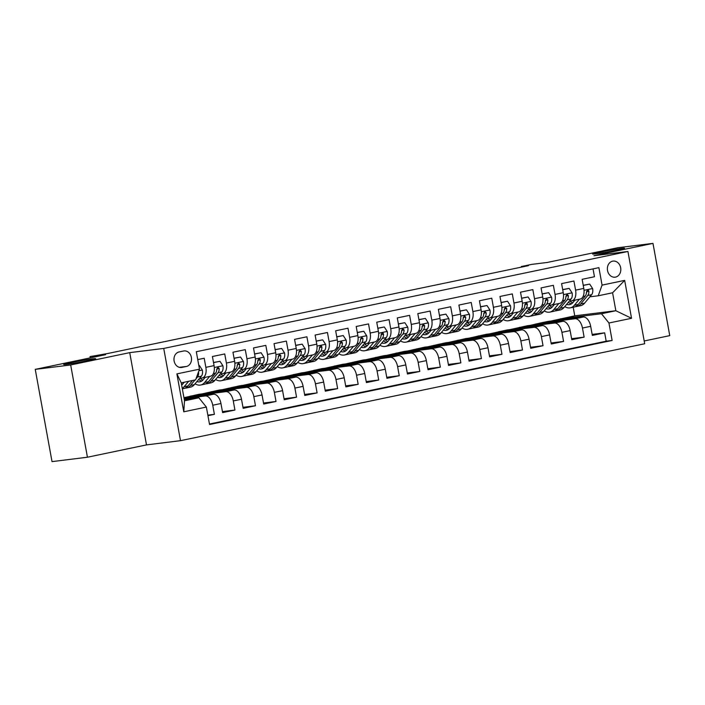 <?xml version="1.0" encoding="UTF-8"?>
<svg xmlns="http://www.w3.org/2000/svg" width="705" height="705" viewBox="0 0 705 705"><rect width="100%" height="100%" fill="white"/><g stroke="black" fill="none" stroke-linecap="round" stroke-linejoin="round"><path stroke-width="1.06" d="M595.425 253.897A16.233 0.626 169.7 0 1 592.597 254.056A16.233 0.626 169.7 0 1 603.771 251.421A16.233 0.626 169.7 0 1 621.713 248.407A16.233 0.626 169.7 0 1 624.542 248.248A16.233 0.626 169.7 0 1 613.376 250.883A16.233 0.626 169.7 0 1 595.425 253.897M66.517 364.335A16.233 0.626 169.7 0 1 63.697 364.494A16.233 0.626 169.7 0 1 74.862 361.859A16.233 0.626 169.7 0 1 92.813 358.845A16.233 0.626 169.7 0 1 95.633 358.686A16.233 0.626 169.7 0 1 84.468 361.321A16.233 0.626 169.7 0 1 66.517 364.335M612.636 261.158A8.116 6.706 82.9 0 0 607.472 270.235A8.116 6.706 82.9 0 0 615.086 277.188A8.116 6.706 82.9 0 0 615.535 277.118A8.116 6.706 82.9 0 0 620.708 268.041A8.116 6.706 82.9 0 0 613.094 261.088A8.116 6.706 82.9 0 0 612.636 261.158M644.203 340.973L669.75 335.633L652.98 243.384L617.562 247.772L547.212 262.463L531.623 264.393L521.356 266.534L521.462 267.116M180.498 440.678L644.705 343.749L627.935 251.491L163.736 348.429L180.498 440.678L146.49 444.899L129.729 352.641L70.676 364.97L87.438 457.228L146.49 444.899M87.438 457.228L52.02 461.616L35.25 369.367L105.6 354.677L90.011 356.607L90.249 357.876M70.676 364.97L35.25 369.367M593.028 268.878L594.465 276.739L582.136 279.321L583.793 288.415L575.58 290.134A10.143 5.702 78.2 0 1 571.984 300.771A10.143 5.702 78.2 0 1 571.72 300.806L569.332 301.106M575.58 290.134L573.923 281.031L561.594 283.604L563.251 292.707L555.038 294.426A10.143 5.702 78.2 0 1 551.442 305.054A10.143 5.702 78.2 0 1 551.178 305.098L548.798 305.397M555.038 294.426L553.381 285.322L541.061 287.896L542.709 296.999L534.496 298.708A10.143 5.702 78.2 0 1 530.9 309.345A10.143 5.702 78.2 0 1 530.645 309.389L528.257 309.68M534.496 298.708L532.839 289.614L520.519 292.187L522.176 301.282L513.954 303A10.143 5.702 78.2 0 1 510.358 313.637A10.143 5.702 78.2 0 1 510.103 313.672L507.715 313.972M513.954 303L512.306 293.897L499.977 296.47L501.634 305.573L493.412 307.292A10.143 5.702 78.2 0 1 489.825 317.92A10.143 5.702 78.2 0 1 489.561 317.964L487.173 318.263M493.412 307.292L491.764 298.189L479.435 300.762L481.092 309.865L472.879 311.575A10.143 5.702 78.2 0 1 469.283 322.211A10.143 5.702 78.2 0 1 469.019 322.255L466.631 322.546M472.879 311.575L471.222 302.48L458.902 305.054L460.55 314.148L452.337 315.866A10.143 5.702 78.2 0 1 448.741 326.503A10.143 5.702 78.2 0 1 448.477 326.547L446.098 326.838M452.337 315.866L450.68 306.763L438.36 309.336L440.008 318.44L431.795 320.158A10.143 5.702 78.2 0 1 428.199 330.786A10.143 5.702 78.2 0 1 427.944 330.83L425.556 331.13M431.795 320.158L430.138 311.055L417.818 313.628L419.475 322.731L411.253 324.441A10.143 5.702 78.2 0 1 407.657 335.078A10.143 5.702 78.2 0 1 407.402 335.122L405.014 335.421M411.253 324.441L409.605 315.346L397.276 317.92L398.933 327.014L390.72 328.733A10.143 5.702 78.2 0 1 387.124 339.369A10.143 5.702 78.2 0 1 386.86 339.413L384.472 339.704M390.72 328.733L389.063 319.629L376.734 322.203L378.391 331.306L370.178 333.024A10.143 5.702 78.2 0 1 366.582 343.652A10.143 5.702 78.2 0 1 366.318 343.696L363.939 343.996M370.178 333.024L368.521 323.921L356.201 326.494L357.849 335.598L349.636 337.316A10.143 5.702 78.2 0 1 346.04 347.944A10.143 5.702 78.2 0 1 345.776 347.988L343.397 348.288M349.636 337.316L347.979 328.213L335.659 330.786L337.307 339.889L329.094 341.599A10.143 5.702 78.2 0 1 325.498 352.236A10.143 5.702 78.2 0 1 325.243 352.28L322.855 352.57M329.094 341.599L327.437 332.496L315.117 335.069L316.774 344.172L308.552 345.891A10.143 5.702 78.2 0 1 304.965 356.519A10.143 5.702 78.2 0 1 304.701 356.563L302.313 356.862M308.552 345.891L306.904 336.787L294.575 339.361L296.232 348.464L288.019 350.182A10.143 5.702 78.2 0 1 284.423 360.81A10.143 5.702 78.2 0 1 284.159 360.854L281.771 361.154M288.019 350.182L286.362 341.079L274.033 343.652L275.69 352.756L267.477 354.465A10.143 5.702 78.2 0 1 263.882 365.102A10.143 5.702 78.2 0 1 263.617 365.146L261.238 365.437M267.477 354.465L265.82 345.371L253.5 347.944L255.148 357.038L246.935 358.757A10.143 5.702 78.2 0 1 243.34 369.394A10.143 5.702 78.2 0 1 243.084 369.429L240.696 369.728M246.935 358.757L245.278 349.654L232.958 352.227L234.615 361.33L226.393 363.049A10.143 5.702 78.2 0 1 222.798 373.676A10.143 5.702 78.2 0 1 222.542 373.72L220.154 374.02M226.393 363.049L224.745 353.945L212.416 356.519L214.073 365.622A10.143 5.702 78.2 0 1 210.478 376.25L202.264 377.968A10.143 5.702 78.2 0 1 202 378.012L199.612 378.303M207.94 415.686L214.399 414.337L207.834 415.148M183.987 397.902L213.483 394.245A10.143 5.702 78.2 0 1 220.956 403.516L222.613 412.619L234.932 410.046L222.428 411.597M183.943 397.69L198.881 394.315L234.016 389.962A10.143 5.702 -101.8 0 1 241.498 399.233L243.155 408.327L255.474 405.754L242.969 407.305M201.93 393.936L219.422 390.024L254.558 385.67A10.143 5.702 -101.8 0 1 262.04 394.941L263.696 404.044L276.016 401.471L263.511 403.022M222.472 389.645L239.956 385.741L275.1 381.379A10.143 5.702 -101.8 0 1 282.582 390.649L284.23 399.753L296.558 397.179L284.044 398.73M243.005 385.362L260.498 381.449L295.642 377.096A10.143 5.702 -101.8 0 1 303.115 386.366L304.771 395.461L317.1 392.888L304.586 394.439M263.547 381.07L281.039 377.157L316.175 372.804A10.143 5.702 -101.8 0 1 323.657 382.075L325.313 391.178L337.633 388.605L325.128 390.156M284.089 376.778L301.581 372.875L336.717 368.512A10.143 5.702 -101.8 0 1 344.199 377.783L345.855 386.886L358.175 384.313L345.67 385.864M304.63 372.496L322.114 368.583L357.259 364.229A10.143 5.702 -101.8 0 1 364.741 373.5L366.397 382.595L378.717 380.021L366.203 381.572M325.172 368.204L342.656 364.291L377.801 359.938A10.143 5.702 -101.8 0 1 385.282 369.208L386.93 378.312L399.259 375.739L386.745 377.29M345.706 363.912L363.198 359.999L398.343 355.646A10.143 5.702 -101.8 0 1 405.816 364.917L407.472 374.02L419.801 371.447L407.287 372.998M366.248 359.629L383.74 355.717L418.876 351.354A10.143 5.702 -101.8 0 1 426.358 360.625L428.014 369.728L440.334 367.155L427.829 368.706M386.789 355.338L404.282 351.425L439.418 347.071A10.143 5.702 -101.8 0 1 446.899 356.342L448.556 365.446L460.876 362.872L448.371 364.423M407.331 351.046L424.815 347.133L459.96 342.78A10.143 5.702 -101.8 0 1 467.441 352.051L469.089 361.154L481.418 358.581L468.904 360.132M427.873 346.763L445.357 342.85L480.502 338.488A10.143 5.702 -101.8 0 1 487.983 347.759L489.631 356.862L501.96 354.289L489.446 355.84M448.406 342.471L465.899 338.559L501.043 334.205A10.143 5.702 -101.8 0 1 508.516 343.476L510.173 352.57L522.493 349.997L509.988 351.548M468.948 338.18L486.441 334.267L521.577 329.914A10.143 5.702 -101.8 0 1 529.058 339.184L530.715 348.288L543.035 345.714L530.53 347.265M489.49 333.888L506.983 329.984L542.119 325.622A10.143 5.702 -101.8 0 1 549.6 334.893L551.257 343.996L563.577 341.423L551.072 342.974M510.032 329.605L527.516 325.692L562.66 321.339A10.143 5.702 -101.8 0 1 570.142 330.61L571.79 339.704L584.119 337.131L571.605 338.682M90.011 356.607L107.371 353.584L528.442 265.662L521.356 266.534M181.89 367.411L186.411 366.468A7.861 6.495 82.9 0 0 191.416 357.673A7.861 6.495 82.9 0 0 184.04 350.931A7.861 6.495 82.9 0 0 183.6 351.002L179.088 351.945A7.861 6.495 82.9 0 0 174.073 360.74A7.861 6.495 82.9 0 0 181.458 367.481A7.861 6.495 82.9 0 0 181.89 367.411L181.018 367.517M598.21 295.783L602.07 285.111L598.898 267.653L196.307 351.716L199.48 369.173L195.629 379.845L181.247 382.85L184.507 400.801L198.889 397.796L206.371 407.067L209.544 424.525L612.125 340.462L608.953 323.005L601.471 313.734L615.853 310.738L612.592 292.778L598.21 295.783L589.874 296.814M602.07 285.111L624.665 280.387L631.548 318.29L608.953 323.005M206.371 407.067L183.776 411.79L176.885 373.888L199.48 369.173M530.565 325.313L539.845 323.119L574.98 318.766A10.143 5.702 78.2 0 1 582.462 328.036L584.119 337.131M539.845 323.119L548.058 321.401L583.202 317.047L574.98 318.766M519.303 327.411L554.447 323.049A10.143 5.702 78.2 0 1 561.92 332.319L563.577 341.423M498.761 331.694L533.905 327.34A10.143 5.702 78.2 0 1 541.387 336.611L543.035 345.714M478.219 335.985L513.363 331.632A10.143 5.702 78.2 0 1 520.845 340.903L522.493 349.997M457.686 340.277L492.821 335.915A10.143 5.702 78.2 0 1 500.303 345.186L501.96 354.289M437.144 344.56L472.279 340.207A10.143 5.702 78.2 0 1 479.761 349.477L481.418 358.581M416.602 348.852L451.746 344.498A10.143 5.702 78.2 0 1 459.219 353.769L460.876 362.872M396.06 353.143L431.204 348.781A10.143 5.702 78.2 0 1 438.686 358.052L440.334 367.155M375.518 357.426L410.662 353.073A10.143 5.702 78.2 0 1 418.144 362.344L419.801 371.447M354.985 361.718L390.121 357.364A10.143 5.702 78.2 0 1 397.602 366.635L399.259 375.739M334.443 366.01L369.579 361.656A10.143 5.702 78.2 0 1 377.06 370.927L378.717 380.021M313.901 370.301L349.046 365.939A10.143 5.702 78.2 0 1 356.527 375.21L358.175 384.313M293.359 374.584L328.504 370.231A10.143 5.702 78.2 0 1 335.985 379.501L337.633 388.605M272.826 378.876L307.962 374.522A10.143 5.702 78.2 0 1 315.443 383.793L317.1 392.888M252.284 383.168L287.42 378.805A10.143 5.702 78.2 0 1 294.901 388.076L296.558 397.179M231.742 387.45L266.887 383.097A10.143 5.702 78.2 0 1 274.36 392.368L276.016 401.471M211.2 391.742L246.345 387.389A10.143 5.702 78.2 0 1 253.826 396.659L255.474 405.754M190.658 396.034L225.803 391.672A10.143 5.702 78.2 0 1 233.285 400.942L234.932 410.046M184.111 398.589L205.261 395.963A10.143 5.702 78.2 0 1 212.743 405.234L214.399 414.337M209.456 424.04L606.177 341.202L604.661 332.848L592.147 334.399M583.202 317.047A10.143 5.702 -101.8 0 1 590.675 326.318L592.332 335.421L604.661 332.848M197.744 359.585L204.203 358.237L205.851 367.331A10.143 5.702 78.2 0 1 202.264 377.968M184.296 399.612L198.889 397.796M129.729 352.641L163.736 348.429M652.98 243.384L593.927 255.712L627.935 251.491M551.107 321.022L574.76 315.831L615.853 310.738L631.548 318.29M574.76 315.831L573.2 307.23M560.387 318.827L601.471 313.734M201.471 395.734L201.33 394.959L190.711 396.281M192.016 396.906L201.33 394.959M212.557 392.623L221.872 390.676L211.244 391.989M222.013 391.451L221.872 390.676M230.755 372.002A10.143 5.702 -101.8 0 0 231.02 371.967A10.143 5.702 -101.8 0 0 234.615 361.33M233.099 388.332L242.414 386.384L231.786 387.706M242.555 387.16L242.414 386.384M251.297 367.719A10.143 5.702 -101.8 0 0 251.553 367.675A10.143 5.702 -101.8 0 0 255.148 357.038M253.633 384.04L262.956 382.092L252.328 383.414M263.097 382.868L262.956 382.092M271.839 363.427A10.143 5.702 -101.8 0 0 272.095 363.383A10.143 5.702 -101.8 0 0 275.69 352.756M274.175 379.757L283.498 377.81L272.87 379.123M283.639 378.576L283.498 377.81M292.372 359.136A10.143 5.702 -101.8 0 0 292.637 359.092A10.143 5.702 -101.8 0 0 296.232 348.464M294.716 375.465L304.031 373.518L293.403 374.84M304.172 374.293L304.031 373.518M312.914 354.853A10.143 5.702 -101.8 0 0 313.179 354.809A10.143 5.702 -101.8 0 0 316.774 344.172M315.258 371.174L324.573 369.226L313.945 370.548M324.714 370.002L324.573 369.226M333.456 350.561A10.143 5.702 -101.8 0 0 333.721 350.517A10.143 5.702 -101.8 0 0 337.307 339.889M335.8 366.882L345.115 364.943L334.487 366.256M345.256 365.71L345.115 364.943M353.998 346.27A10.143 5.702 -101.8 0 0 354.254 346.226A10.143 5.702 -101.8 0 0 357.849 335.598M356.333 362.599L365.657 360.652L355.029 361.965M365.798 361.427L365.657 360.652M374.54 341.987A10.143 5.702 -101.8 0 0 374.796 341.943A10.143 5.702 -101.8 0 0 378.391 331.306M376.875 358.307L386.199 356.36L375.571 357.682M386.331 357.135L386.199 356.36M395.073 337.695A10.143 5.702 -101.8 0 0 395.338 337.651A10.143 5.702 -101.8 0 0 398.933 327.014M397.417 354.016L406.732 352.077L396.104 353.39M406.873 352.844L406.732 352.077M415.615 333.403A10.143 5.702 -101.8 0 0 415.88 333.359A10.143 5.702 -101.8 0 0 419.475 322.731M417.959 349.733L427.274 347.785L416.646 349.098M427.415 348.561L427.274 347.785M436.157 329.12A10.143 5.702 -101.8 0 0 436.421 329.076A10.143 5.702 -101.8 0 0 440.008 318.44M438.492 345.441L447.816 343.494L437.188 344.815M447.957 344.269L447.816 343.494M456.699 324.829A10.143 5.702 -101.8 0 0 456.955 324.785A10.143 5.702 -101.8 0 0 460.55 314.148M459.034 341.149L468.358 339.211L457.73 340.524M468.499 339.977L468.358 339.211M477.241 320.537A10.143 5.702 -101.8 0 0 477.497 320.493A10.143 5.702 -101.8 0 0 481.092 309.865M479.576 336.867L488.891 334.919L478.272 336.232M489.032 335.695L488.891 334.919M497.774 316.254A10.143 5.702 -101.8 0 0 498.038 316.21A10.143 5.702 -101.8 0 0 501.634 305.573M500.118 332.575L509.433 330.627L498.805 331.949M509.574 331.403L509.433 330.627M518.316 311.962A10.143 5.702 -101.8 0 0 518.58 311.918A10.143 5.702 -101.8 0 0 522.176 301.282M520.66 328.283L529.975 326.336L519.347 327.658M530.116 327.111L529.975 326.336M538.858 307.671A10.143 5.702 -101.8 0 0 539.113 307.627A10.143 5.702 -101.8 0 0 542.709 296.999M541.193 324L550.517 322.053L539.889 323.366M550.658 322.82L550.517 322.053M559.4 303.379A10.143 5.702 -101.8 0 0 559.655 303.344A10.143 5.702 -101.8 0 0 563.251 292.707M561.735 319.709L571.059 317.761L560.431 319.083M571.2 318.537L571.059 317.761M606.177 341.202L612.125 340.462M579.933 299.096A10.143 5.702 -101.8 0 0 580.197 299.052A10.143 5.702 -101.8 0 0 583.793 288.415M181.247 382.85L176.885 373.888M184.507 400.801L183.776 411.79M624.665 280.387L612.592 292.778M184.181 382.233L182.745 383.969A16.1 9.042 78.2 0 1 181.643 385.036M188.632 381.308L184.093 386.763A19.405 10.901 78.2 0 1 182.26 388.411M198.854 365.71L199.444 365.587L202.405 370.143A6.724 3.772 78.2 0 1 201.383 376.179L194.368 384.613A19.405 10.901 78.2 0 1 190.368 387.168L186.464 387.979A19.405 10.901 -101.8 0 0 190.465 385.432L195.003 379.977M192.535 380.488L187.997 385.943A19.405 10.901 78.2 0 1 183.996 388.499L182.339 388.843M185.203 388.111A19.405 10.901 -101.8 0 0 186.464 387.979M182.383 384.366A16.1 9.042 78.2 0 1 181.441 383.89M196.025 378.744L197.479 376.999A6.724 3.772 -101.8 0 0 198.66 372.848L198.44 372.073M199.444 365.587L198.845 365.657M205.217 377.351L203.278 379.678A16.1 9.042 78.2 0 1 199.964 381.793A16.1 9.042 78.2 0 1 196.915 381.546M209.667 376.417L204.635 382.471A19.405 10.901 78.2 0 1 200.634 385.027A19.405 10.901 78.2 0 1 195.056 383.784M213.527 362.617L219.978 361.295L222.939 365.86A6.724 3.772 78.2 0 1 221.925 371.887L214.902 380.33A19.405 10.901 78.2 0 1 210.901 382.877L207.006 383.696A19.405 10.901 -101.8 0 0 210.998 381.141L218.021 372.707A6.724 3.772 -101.8 0 0 219.202 368.565L217.951 367.287L216.743 369.076A6.724 3.772 78.2 0 1 215.554 373.218L208.539 381.652A19.405 10.901 78.2 0 1 204.538 384.207L200.634 385.027M204.697 377.977A16.1 9.042 78.2 0 1 204.203 377.563M213.818 362.582L213.659 363.348M219.978 361.295L213.5 362.493M205.745 383.828A19.405 10.901 -101.8 0 0 207.006 383.696M198.607 379.519A16.1 9.042 -101.8 0 0 201.833 381M202.925 380.074A16.1 9.042 78.2 0 1 200.149 378.241M219.202 368.565L217.166 368.812A3.428 1.921 78.2 0 1 216.708 369.861M225.759 373.06L223.82 375.386A16.1 9.042 78.2 0 1 220.498 377.51A16.1 9.042 78.2 0 1 217.457 377.254M230.209 372.134L225.177 378.18A19.405 10.901 78.2 0 1 221.176 380.735A19.405 10.901 78.2 0 1 215.598 379.493M234.069 358.334L240.52 357.012L243.481 361.568A6.724 3.772 78.2 0 1 242.467 367.605L235.444 376.038A19.405 10.901 78.2 0 1 231.443 378.594L227.539 379.405A19.405 10.901 -101.8 0 0 231.54 376.849L238.563 368.415A6.724 3.772 -101.8 0 0 239.744 364.274L238.493 362.996L237.277 364.785A6.724 3.772 78.2 0 1 236.096 368.935L229.081 377.369A19.405 10.901 78.2 0 1 225.08 379.916L221.176 380.735M225.239 373.685A16.1 9.042 78.2 0 1 224.745 373.271M234.36 358.299L234.201 359.056M240.52 357.012L234.042 358.202M226.279 379.537A19.405 10.901 -101.8 0 0 227.539 379.405M219.149 375.227A16.1 9.042 -101.8 0 0 222.375 376.717M223.467 375.791A16.1 9.042 78.2 0 1 220.691 373.95M239.744 364.274L237.708 364.529A3.428 1.921 78.2 0 1 237.25 365.569M246.301 368.768L244.362 371.103A16.1 9.042 78.2 0 1 241.039 373.218A16.1 9.042 78.2 0 1 237.999 372.971M250.751 367.843L245.71 373.897A19.405 10.901 78.2 0 1 241.718 376.444A19.405 10.901 78.2 0 1 236.14 375.201M254.611 354.042L261.062 352.72L264.023 357.276A6.724 3.772 78.2 0 1 263 363.313L255.986 371.746A19.405 10.901 78.2 0 1 251.985 374.302L248.081 375.113A19.405 10.901 -101.8 0 0 252.082 372.566L259.105 364.124A6.724 3.772 -101.8 0 0 260.286 359.982L259.969 359.092L258.814 358.757L257.818 360.502A6.724 3.772 78.2 0 1 256.638 364.644L249.614 373.077A19.405 10.901 78.2 0 1 245.613 375.633L241.718 376.444M245.781 369.394A16.1 9.042 78.2 0 1 245.287 368.979M254.902 354.007L254.734 354.765M261.062 352.72L254.584 353.919M246.82 375.245A19.405 10.901 -101.8 0 0 248.081 375.113M239.682 370.936A16.1 9.042 -101.8 0 0 242.908 372.425M244 371.5A16.1 9.042 78.2 0 1 241.233 369.658M260.286 359.982L258.242 360.237A3.428 1.921 78.2 0 1 257.792 361.277M266.834 364.485L264.904 366.812A16.1 9.042 78.2 0 1 261.581 368.926A16.1 9.042 78.2 0 1 258.541 368.68M271.293 363.551L266.252 369.605A19.405 10.901 78.2 0 1 262.251 372.161A19.405 10.901 78.2 0 1 256.682 370.918M275.144 349.75L281.603 348.429L284.564 352.985A6.724 3.772 78.2 0 1 283.542 359.021L276.527 367.464A19.405 10.901 78.2 0 1 272.527 370.01L268.623 370.83A19.405 10.901 -101.8 0 0 272.623 368.274L279.638 359.841A6.724 3.772 -101.8 0 0 280.828 355.699L279.568 354.421L278.36 356.21A6.724 3.772 78.2 0 1 277.18 360.352L270.156 368.786A19.405 10.901 78.2 0 1 266.155 371.341L262.251 372.161M266.314 365.111A16.1 9.042 78.2 0 1 265.829 364.696M275.443 349.715L275.276 350.482M281.603 348.429L275.126 349.627M267.362 370.953A19.405 10.901 -101.8 0 0 268.623 370.83M260.224 366.653A16.1 9.042 -101.8 0 0 263.45 368.133M264.542 367.208A16.1 9.042 78.2 0 1 261.775 365.375M280.828 355.699L278.783 355.946A3.428 1.921 78.2 0 1 278.334 356.994M287.376 360.193L285.437 362.52A16.1 9.042 78.2 0 1 282.123 364.644A16.1 9.042 78.2 0 1 279.074 364.388M291.826 359.268L286.794 365.313A19.405 10.901 78.2 0 1 282.793 367.869A19.405 10.901 78.2 0 1 277.215 366.626M295.686 345.468L302.145 344.146L305.098 348.702A6.724 3.772 78.2 0 1 304.084 354.738L297.061 363.172A19.405 10.901 78.2 0 1 293.068 365.728L289.165 366.538A19.405 10.901 -101.8 0 0 293.165 363.983L300.18 355.549A6.724 3.772 -101.8 0 0 301.361 351.407L300.11 350.129L298.902 351.918A6.724 3.772 78.2 0 1 297.713 356.06L290.698 364.503A19.405 10.901 78.2 0 1 286.697 367.049L282.793 367.869M286.856 360.819A16.1 9.042 78.2 0 1 286.362 360.405M295.977 345.432L295.818 346.19M302.145 344.146L295.659 345.335M287.904 366.671A19.405 10.901 -101.8 0 0 289.165 366.538M280.766 362.361A16.1 9.042 -101.8 0 0 283.992 363.842M285.084 362.925A16.1 9.042 78.2 0 1 282.317 361.083M301.361 351.407L299.325 351.663A3.428 1.921 78.2 0 1 298.867 352.703M307.918 355.902L305.979 358.237A16.1 9.042 78.2 0 1 302.656 360.352A16.1 9.042 78.2 0 1 299.616 360.105M312.368 354.976L307.336 361.031A19.405 10.901 78.2 0 1 303.335 363.577A19.405 10.901 78.2 0 1 297.757 362.335M316.228 341.176L322.679 339.854L325.639 344.41A6.724 3.772 78.2 0 1 324.626 350.447L317.602 358.88A19.405 10.901 78.2 0 1 313.602 361.436L309.698 362.247A19.405 10.901 -101.8 0 0 313.699 359.7L320.722 351.257A6.724 3.772 -101.8 0 0 321.903 347.116L321.595 346.226L320.44 345.891L319.435 347.635A6.724 3.772 78.2 0 1 318.255 351.777L311.24 360.211A19.405 10.901 78.2 0 1 307.239 362.767L303.335 363.577M307.398 356.527A16.1 9.042 78.2 0 1 306.904 356.113M316.519 341.141L316.36 341.899M322.679 339.854L316.201 341.053M308.446 362.379A19.405 10.901 -101.8 0 0 309.698 362.247M301.308 358.07A16.1 9.042 -101.8 0 0 304.534 359.559M305.626 358.633A16.1 9.042 78.2 0 1 302.85 356.792M321.903 347.116L319.867 347.371A3.428 1.921 78.2 0 1 319.409 348.411M328.459 351.619L326.521 353.945A16.1 9.042 78.2 0 1 323.198 356.06A16.1 9.042 78.2 0 1 320.158 355.813M332.91 350.685L327.878 356.739A19.405 10.901 78.2 0 1 323.877 359.286A19.405 10.901 78.2 0 1 318.299 358.052M336.77 336.884L343.22 335.562L346.181 340.118A6.724 3.772 78.2 0 1 345.168 346.155L338.144 354.589A19.405 10.901 78.2 0 1 334.144 357.144L330.24 357.964A19.405 10.901 -101.8 0 0 334.24 355.408L341.264 346.975A6.724 3.772 -101.8 0 0 342.445 342.824L341.194 341.555L339.977 343.344A6.724 3.772 78.2 0 1 338.797 347.486L331.773 355.919A19.405 10.901 78.2 0 1 327.781 358.475L323.877 359.286M327.94 352.244A16.1 9.042 78.2 0 1 327.446 351.83M337.06 336.849L336.902 337.616M343.22 335.562L336.743 336.761M328.979 358.087A19.405 10.901 -101.8 0 0 330.24 357.964M321.85 353.787A16.1 9.042 -101.8 0 0 325.067 355.267M326.168 354.342A16.1 9.042 78.2 0 1 323.392 352.509M342.445 342.824L340.409 343.079A3.428 1.921 78.2 0 1 339.951 344.128M349.001 347.327L347.063 349.654A16.1 9.042 78.2 0 1 343.74 351.777A16.1 9.042 78.2 0 1 340.7 351.522M353.452 346.402L348.411 352.447A19.405 10.901 78.2 0 1 344.419 355.003A19.405 10.901 78.2 0 1 338.841 353.76M357.303 332.601L363.762 331.271L366.723 335.836A6.724 3.772 78.2 0 1 365.701 341.872L358.686 350.306A19.405 10.901 78.2 0 1 354.685 352.852L350.782 353.672A19.405 10.901 -101.8 0 0 354.782 351.116L361.797 342.683A6.724 3.772 -101.8 0 0 362.987 338.541L361.727 337.263L360.519 339.052A6.724 3.772 78.2 0 1 359.339 343.194L352.315 351.636A19.405 10.901 78.2 0 1 348.314 354.183L344.419 355.003M348.481 347.953A16.1 9.042 78.2 0 1 347.988 347.539M357.602 332.557L357.435 333.324M363.762 331.271L357.285 332.469M349.521 353.804A19.405 10.901 -101.8 0 0 350.782 353.672M342.383 349.495A16.1 9.042 -101.8 0 0 345.609 350.975M346.701 350.059A16.1 9.042 78.2 0 1 343.934 348.217M362.987 338.541L360.942 338.788A3.428 1.921 78.2 0 1 360.493 339.836M369.535 343.035L367.605 345.362A16.1 9.042 78.2 0 1 364.282 347.486A16.1 9.042 78.2 0 1 361.242 347.239M373.994 342.11L368.953 348.155A19.405 10.901 78.2 0 1 364.952 350.711A19.405 10.901 78.2 0 1 359.383 349.469M377.845 328.31L384.304 326.988L387.265 331.544A6.724 3.772 78.2 0 1 386.243 337.58L379.228 346.014A19.405 10.901 78.2 0 1 375.227 348.57L371.324 349.38A19.405 10.901 -101.8 0 0 375.324 346.834L382.339 338.391A6.724 3.772 -101.8 0 0 383.529 334.249L383.212 333.359L382.057 333.024L381.061 334.769A6.724 3.772 78.2 0 1 379.88 338.911L372.857 347.345A19.405 10.901 78.2 0 1 368.856 349.9L364.952 350.711M369.015 343.661A16.1 9.042 78.2 0 1 368.53 343.247M378.144 328.274L377.977 329.032M384.304 326.988L377.827 328.186M370.063 349.513A19.405 10.901 -101.8 0 0 371.324 349.38M362.925 345.203A16.1 9.042 -101.8 0 0 366.151 346.693M367.243 345.767A16.1 9.042 78.2 0 1 364.476 343.925M383.529 334.249L381.484 334.505A3.428 1.921 78.2 0 1 381.035 335.545M390.076 338.752L388.138 341.079A16.1 9.042 78.2 0 1 384.824 343.194A16.1 9.042 78.2 0 1 381.775 342.947M394.527 337.818L389.495 343.873A19.405 10.901 78.2 0 1 385.494 346.419A19.405 10.901 78.2 0 1 379.916 345.177M398.387 324.018L404.846 322.696L407.798 327.252A6.724 3.772 78.2 0 1 406.785 333.289L399.761 341.722A19.405 10.901 78.2 0 1 395.761 344.278L391.865 345.098A19.405 10.901 -101.8 0 0 395.866 342.542L402.881 334.108A6.724 3.772 -101.8 0 0 404.062 329.958L402.811 328.689L401.603 330.478A6.724 3.772 78.2 0 1 400.414 334.619L393.399 343.053A19.405 10.901 78.2 0 1 389.398 345.609L385.494 346.419M389.557 339.378A16.1 9.042 78.2 0 1 389.063 338.964M398.677 323.983L398.519 324.749M404.846 322.696L398.36 323.895M390.605 345.221A19.405 10.901 -101.8 0 0 391.865 345.098M383.467 340.92A16.1 9.042 -101.8 0 0 386.692 342.401M387.785 341.476A16.1 9.042 78.2 0 1 385.009 339.643M404.062 329.958L402.026 330.213A3.428 1.921 78.2 0 1 401.568 331.262M410.618 334.461L408.68 336.787A16.1 9.042 78.2 0 1 405.357 338.911A16.1 9.042 78.2 0 1 402.317 338.656M415.069 333.527L410.037 339.581A19.405 10.901 78.2 0 1 406.036 342.137A19.405 10.901 78.2 0 1 400.458 340.894M418.929 319.735L425.379 318.404L428.34 322.969A6.724 3.772 78.2 0 1 427.327 328.997L420.303 337.439A19.405 10.901 78.2 0 1 416.302 339.986L412.399 340.806A19.405 10.901 -101.8 0 0 416.399 338.25L423.423 329.817A6.724 3.772 -101.8 0 0 424.604 325.675L423.352 324.397L422.136 326.186A6.724 3.772 78.2 0 1 420.955 330.328L413.941 338.77A19.405 10.901 78.2 0 1 409.94 341.317L406.036 342.137M410.099 335.087A16.1 9.042 78.2 0 1 409.605 334.672M419.219 319.691L419.061 320.458M425.379 318.404L418.902 319.603M411.147 340.938A19.405 10.901 -101.8 0 0 412.399 340.806M404.009 336.629A16.1 9.042 -101.8 0 0 407.234 338.109M408.327 337.184A16.1 9.042 78.2 0 1 405.551 335.351M424.604 325.675L422.568 325.921A3.428 1.921 78.2 0 1 422.11 326.97M431.16 330.169L429.222 332.496A16.1 9.042 78.2 0 1 425.899 334.619A16.1 9.042 78.2 0 1 422.859 334.364M435.611 329.244L430.579 335.289A19.405 10.901 78.2 0 1 426.578 337.845A19.405 10.901 78.2 0 1 421 336.602M439.471 315.443L445.921 314.122L448.882 318.678A6.724 3.772 78.2 0 1 447.86 324.714L440.845 333.148A19.405 10.901 78.2 0 1 436.844 335.703L432.94 336.514A19.405 10.901 -101.8 0 0 436.941 333.967L443.965 325.525A6.724 3.772 -101.8 0 0 445.146 321.383L443.886 320.114L442.678 321.894A6.724 3.772 78.2 0 1 441.497 326.045L434.474 334.478A19.405 10.901 78.2 0 1 430.473 337.034L426.578 337.845M430.64 330.795A16.1 9.042 78.2 0 1 430.147 330.381M439.761 315.408L439.603 316.166M445.921 314.122L439.444 315.311M431.68 336.646A19.405 10.901 -101.8 0 0 432.94 336.514M424.542 332.337A16.1 9.042 -101.8 0 0 427.768 333.826M428.86 332.901A16.1 9.042 78.2 0 1 426.093 331.059M445.146 321.383L443.11 321.639A3.428 1.921 78.2 0 1 442.652 322.679M451.693 325.886L449.764 328.213A16.1 9.042 78.2 0 1 446.441 330.328A16.1 9.042 78.2 0 1 443.401 330.081M456.153 324.952L451.112 331.006A19.405 10.901 78.2 0 1 447.111 333.553A19.405 10.901 78.2 0 1 441.541 332.311M460.004 311.152L466.463 309.83L469.424 314.386A6.724 3.772 78.2 0 1 468.402 320.423L461.387 328.856A19.405 10.901 78.2 0 1 457.386 331.412L453.482 332.222A19.405 10.901 -101.8 0 0 457.483 329.676L464.498 321.242A6.724 3.772 -101.8 0 0 465.688 317.091L464.428 315.822L463.22 317.611A6.724 3.772 78.2 0 1 462.039 321.753L455.016 330.187A19.405 10.901 78.2 0 1 451.015 332.742L447.111 333.553M451.174 326.512A16.1 9.042 78.2 0 1 450.689 326.098M460.303 311.117L460.136 311.883M466.463 309.83L459.986 311.028M452.222 332.355A19.405 10.901 -101.8 0 0 453.482 332.222M445.084 328.054A16.1 9.042 -101.8 0 0 448.31 329.535M449.402 328.609A16.1 9.042 78.2 0 1 446.635 326.776M465.688 317.091L463.643 317.347A3.428 1.921 78.2 0 1 463.194 318.387M472.235 321.595L470.305 323.921A16.1 9.042 78.2 0 1 466.983 326.036A16.1 9.042 78.2 0 1 463.943 325.789M476.686 320.66L471.654 326.715A19.405 10.901 78.2 0 1 467.653 329.27A19.405 10.901 78.2 0 1 462.075 328.028M480.546 306.86L487.005 305.538L489.966 310.103A6.724 3.772 78.2 0 1 488.944 316.131L481.929 324.573A19.405 10.901 78.2 0 1 477.928 327.12L474.024 327.94A19.405 10.901 -101.8 0 0 478.025 325.384L485.04 316.95A6.724 3.772 -101.8 0 0 486.221 312.808L484.97 311.531L483.762 313.32A6.724 3.772 78.2 0 1 482.581 317.462L475.558 325.904A19.405 10.901 78.2 0 1 471.557 328.451L467.653 329.27M471.715 322.22A16.1 9.042 78.2 0 1 471.231 321.806M480.836 306.825L480.678 307.591M487.005 305.538L480.528 306.737M472.764 328.072A19.405 10.901 -101.8 0 0 474.024 327.94M465.626 323.762A16.1 9.042 -101.8 0 0 468.851 325.243M469.944 324.318A16.1 9.042 78.2 0 1 467.177 322.485M486.221 312.808L484.185 313.055A3.428 1.921 78.2 0 1 483.736 314.104M492.777 317.303L490.839 319.629A16.1 9.042 78.2 0 1 487.525 321.753A16.1 9.042 78.2 0 1 484.476 321.498M497.228 316.378L492.196 322.423A19.405 10.901 78.2 0 1 488.195 324.979A19.405 10.901 78.2 0 1 482.617 323.736M501.088 302.577L507.538 301.255L510.499 305.811A6.724 3.772 78.2 0 1 509.486 311.848L502.462 320.281A19.405 10.901 78.2 0 1 498.461 322.837L494.566 323.648A19.405 10.901 -101.8 0 0 498.558 321.092L505.582 312.659A6.724 3.772 -101.8 0 0 506.763 308.517L505.511 307.248L504.304 309.028A6.724 3.772 78.2 0 1 503.114 313.179L496.1 321.612A19.405 10.901 78.2 0 1 492.099 324.168L488.195 324.979M492.257 317.929A16.1 9.042 78.2 0 1 491.764 317.514M501.378 302.542L501.22 303.3M507.538 301.255L501.061 302.445M493.306 323.78A19.405 10.901 -101.8 0 0 494.566 323.648M486.168 319.471A16.1 9.042 -101.8 0 0 489.393 320.96M490.486 320.035A16.1 9.042 78.2 0 1 487.71 318.193M506.763 308.517L504.727 308.772A3.428 1.921 78.2 0 1 504.269 309.812M513.319 313.02L511.381 315.346A16.1 9.042 78.2 0 1 508.058 317.462A16.1 9.042 78.2 0 1 505.018 317.215M517.77 312.086L512.738 318.14A19.405 10.901 78.2 0 1 508.737 320.687A19.405 10.901 78.2 0 1 503.159 319.444M521.63 298.286L528.08 296.964L531.041 301.52A6.724 3.772 78.2 0 1 530.028 307.556L523.004 315.99A19.405 10.901 78.2 0 1 519.003 318.545L515.099 319.356A19.405 10.901 -101.8 0 0 519.1 316.809L526.124 308.367A6.724 3.772 -101.8 0 0 527.305 304.225L526.996 303.335L525.833 303L524.837 304.745A6.724 3.772 78.2 0 1 523.656 308.887L516.642 317.32A19.405 10.901 78.2 0 1 512.641 319.876L508.737 320.687M512.799 313.637A16.1 9.042 78.2 0 1 512.306 313.223M521.92 298.25L521.762 299.008M528.08 296.964L521.603 298.162M513.839 319.488A19.405 10.901 -101.8 0 0 515.099 319.356M506.71 315.188A16.1 9.042 -101.8 0 0 509.935 316.668M511.028 315.743A16.1 9.042 78.2 0 1 508.252 313.901M527.305 304.225L525.269 304.481A3.428 1.921 78.2 0 1 524.811 305.521M533.861 308.728L531.923 311.055A16.1 9.042 78.2 0 1 528.6 313.17A16.1 9.042 78.2 0 1 525.56 312.923M538.312 307.794L533.271 313.848A19.405 10.901 78.2 0 1 529.279 316.404A19.405 10.901 78.2 0 1 523.7 315.161M542.171 293.994L548.622 292.672L551.583 297.228A6.724 3.772 78.2 0 1 550.561 303.265L543.546 311.707A19.405 10.901 78.2 0 1 539.545 314.254L535.641 315.073A19.405 10.901 -101.8 0 0 539.642 312.518L546.666 304.084A6.724 3.772 -101.8 0 0 547.847 299.942L546.587 298.664L545.379 300.453A6.724 3.772 78.2 0 1 544.198 304.595L537.175 313.029A19.405 10.901 78.2 0 1 533.174 315.584L529.279 316.404M533.341 309.354A16.1 9.042 78.2 0 1 532.848 308.94M542.462 293.959L542.295 294.725M548.622 292.672L542.145 293.87M534.381 315.205A19.405 10.901 -101.8 0 0 535.641 315.073M527.243 310.896A16.1 9.042 -101.8 0 0 530.468 312.377M531.561 311.451A16.1 9.042 78.2 0 1 528.794 309.618M547.847 299.942L545.802 300.189A3.428 1.921 78.2 0 1 545.353 301.238M554.394 304.437L552.464 306.763A16.1 9.042 78.2 0 1 549.142 308.887A16.1 9.042 78.2 0 1 546.102 308.631M558.853 303.511L553.813 309.557A19.405 10.901 78.2 0 1 549.812 312.112A19.405 10.901 78.2 0 1 544.242 310.87M562.705 289.711L569.164 288.389L572.125 292.945A6.724 3.772 78.2 0 1 571.103 298.982L564.088 307.415A19.405 10.901 78.2 0 1 560.087 309.971L556.183 310.782A19.405 10.901 -101.8 0 0 560.184 308.226L567.199 299.792A6.724 3.772 -101.8 0 0 568.389 295.651L567.128 294.373L565.921 296.162A6.724 3.772 78.2 0 1 564.74 300.312L557.717 308.746A19.405 10.901 78.2 0 1 553.716 311.293L549.812 312.112M553.874 305.062A16.1 9.042 78.2 0 1 553.39 304.648M563.004 289.676L562.837 290.434M569.164 288.389L562.687 289.579M554.923 310.914A19.405 10.901 -101.8 0 0 556.183 310.782M547.785 306.605A16.1 9.042 -101.8 0 0 551.01 308.085M552.103 307.168A16.1 9.042 78.2 0 1 549.336 305.327M568.389 295.651L566.344 295.906A3.428 1.921 78.2 0 1 565.895 296.946M574.936 300.145L572.998 302.48A16.1 9.042 78.2 0 1 569.684 304.595A16.1 9.042 78.2 0 1 566.635 304.349M579.387 299.22L574.355 305.274A19.405 10.901 78.2 0 1 570.354 307.821A19.405 10.901 78.2 0 1 564.775 306.578M583.246 285.419L589.706 284.097L592.658 288.653A6.724 3.772 78.2 0 1 591.645 294.69L584.621 303.124A19.405 10.901 78.2 0 1 580.629 305.679L576.725 306.49A19.405 10.901 -101.8 0 0 580.726 303.943L587.741 295.501A6.724 3.772 -101.8 0 0 588.922 291.359L588.613 290.469L587.459 290.134L586.463 291.879A6.724 3.772 78.2 0 1 585.273 296.021L578.259 304.454A19.405 10.901 78.2 0 1 574.258 307.01L570.354 307.821M574.416 300.771A16.1 9.042 78.2 0 1 573.923 300.356M583.537 285.384L583.379 286.142M589.706 284.097L583.22 285.296M575.465 306.622A19.405 10.901 -101.8 0 0 576.725 306.49M568.327 302.313A16.1 9.042 -101.8 0 0 571.552 303.802M572.645 302.877A16.1 9.042 78.2 0 1 569.878 301.035M588.922 291.359L586.886 291.614A3.428 1.921 78.2 0 1 586.428 292.654M562.66 321.339L554.447 323.049M542.119 325.622L533.905 327.34M521.577 329.914L513.363 331.632M501.043 334.205L492.821 335.915M480.502 338.488L472.279 340.207M459.96 342.78L451.746 344.498M439.418 347.071L431.204 348.781M418.876 351.354L410.662 353.073M398.343 355.646L390.121 357.364M377.801 359.938L369.579 361.656M357.259 364.229L349.046 365.939M336.717 368.512L328.504 370.231M316.175 372.804L307.962 374.522M295.642 377.096L287.42 378.805M275.1 381.379L266.887 383.097M254.558 385.67L246.345 387.389M234.016 389.962L225.803 391.672M213.483 394.245L205.261 395.963M220.956 403.516L212.743 405.234M590.675 326.318L582.462 328.036M570.142 330.61L561.92 332.319M549.6 334.893L541.387 336.611M529.058 339.184L520.845 340.903M508.516 343.476L500.303 345.186M487.983 347.759L479.761 349.477M467.441 352.051L459.219 353.769M446.899 356.342L438.686 358.052M426.358 360.625L418.144 362.344M405.816 364.917L397.602 366.635M385.282 369.208L377.06 370.927M364.741 373.5L356.527 375.21M344.199 377.783L335.985 379.501M323.657 382.075L315.443 383.793M303.115 386.366L294.901 388.076M282.582 390.649L274.36 392.368M262.04 394.941L253.826 396.659M241.498 399.233L233.285 400.942M214.073 365.622L205.851 367.331M179.378 367.34L186.411 366.468M202.326 370.028L198.916 370.742M187.997 385.943L184.093 386.763M194.368 384.613L190.465 385.432M201.383 376.179L197.479 376.999M198.131 372.919L198.66 372.848M222.868 365.745L214.311 367.525M208.539 381.652L204.635 382.471M214.902 380.33L210.998 381.141M215.554 373.218L213.351 373.676M221.925 371.887L218.021 372.707M243.41 361.454L234.853 363.242M229.081 377.369L225.177 378.18M235.444 376.038L231.54 376.849M236.096 368.935L233.893 369.394M242.467 367.605L238.563 368.415M263.952 357.162L255.395 358.951M249.614 373.077L245.71 373.897M255.986 371.746L252.082 372.566M256.638 364.644L254.435 365.102M263 363.313L259.105 364.124M284.485 352.87L275.928 354.659M270.156 368.786L266.252 369.605M276.527 367.464L272.623 368.274M277.18 360.352L274.976 360.81M283.542 359.021L279.638 359.841M305.027 348.587L296.47 350.376M290.698 364.503L286.794 365.313M297.061 363.172L293.165 363.983M297.713 356.06L295.518 356.527M304.084 354.738L300.18 355.549M325.569 344.296L317.012 346.084M311.24 360.211L307.336 361.031M317.602 358.88L313.699 359.7M318.255 351.777L316.051 352.236M324.626 350.447L320.722 351.257M346.111 340.004L337.554 341.793M331.773 355.919L327.878 356.739M338.144 354.589L334.24 355.408M338.797 347.486L336.593 347.944M345.168 346.155L341.264 346.975M366.644 335.721L358.096 337.501M352.315 351.636L348.411 352.447M358.686 350.306L354.782 351.116M359.339 343.194L357.135 343.661M365.701 341.872L361.797 342.683M387.186 331.429L378.629 333.218M372.857 347.345L368.953 348.155M379.228 346.014L375.324 346.834M379.88 338.911L377.677 339.369M386.243 337.58L382.339 338.391M407.728 327.138L399.171 328.927M393.399 343.053L389.495 343.873M399.761 341.722L395.866 342.542M400.414 334.619L398.219 335.078M406.785 333.289L402.881 334.108M428.27 322.855L419.713 324.635M413.941 338.77L410.037 339.581M420.303 337.439L416.399 338.25M420.955 330.328L418.752 330.795M427.327 328.997L423.423 329.817M448.812 318.563L440.255 320.352M434.474 334.478L430.579 335.289M440.845 333.148L436.941 333.967M441.497 326.045L439.294 326.503M447.86 324.714L443.965 325.525M469.345 314.271L460.797 316.06M455.016 330.187L451.112 331.006M461.387 328.856L457.483 329.676M462.039 321.753L459.836 322.211M468.402 320.423L464.498 321.242M489.887 309.988L481.33 311.769M475.558 325.904L471.654 326.715M481.929 324.573L478.025 325.384M482.581 317.462L480.378 317.92M488.944 316.131L485.04 316.95M510.429 305.697L501.872 307.486M496.1 321.612L492.196 322.423M502.462 320.281L498.558 321.092M503.114 313.179L500.911 313.637M509.486 311.848L505.582 312.659M530.971 301.405L522.414 303.194M516.642 317.32L512.738 318.14M523.004 315.99L519.1 316.809M523.656 308.887L521.453 309.345M530.028 307.556L526.124 308.367M551.513 297.122L542.956 298.902M537.175 313.029L533.271 313.848M543.546 311.707L539.642 312.518M544.198 304.595L541.995 305.054M550.561 303.265L546.666 304.084M572.046 292.831L563.489 294.619M557.717 308.746L553.813 309.557M564.088 307.415L560.184 308.226M564.74 300.312L562.537 300.771M571.103 298.982L567.199 299.792M592.588 288.539L584.031 290.328M578.259 304.454L574.355 305.274M584.621 303.124L580.726 303.943M585.273 296.021L583.079 296.479M591.645 294.69L587.741 295.501M231.02 371.967L222.798 373.676M251.553 367.675L243.34 369.394M272.095 363.383L263.882 365.102M292.637 359.092L284.423 360.81M313.179 354.809L304.965 356.519M333.721 350.517L325.498 352.236M354.254 346.226L346.04 347.944M374.796 341.943L366.582 343.652M395.338 337.651L387.124 339.369M415.88 333.359L407.657 335.078M436.421 329.076L428.199 330.786M456.955 324.785L448.741 326.503M477.497 320.493L469.283 322.211M498.038 316.21L489.825 317.92M518.58 311.918L510.358 313.637M539.113 307.627L530.9 309.345M559.655 303.344L551.442 305.054M580.197 299.052L571.984 300.771"/></g></svg>
